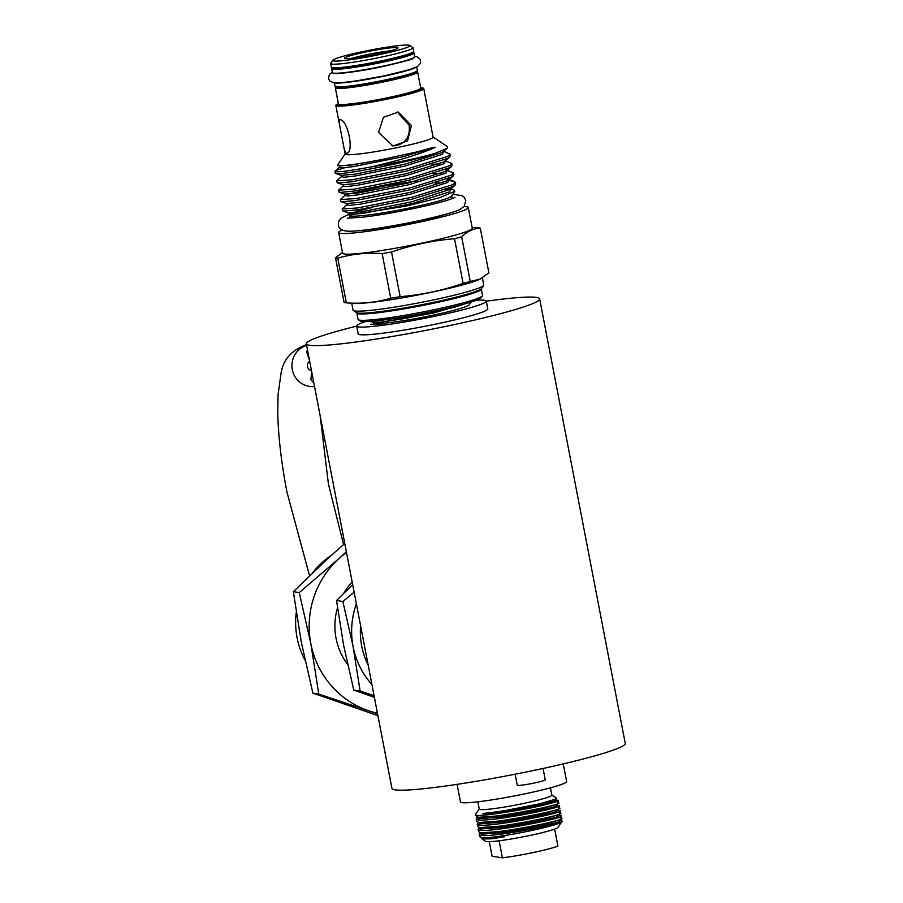 <?xml version="1.0" encoding="UTF-8"?>
<svg xmlns="http://www.w3.org/2000/svg" width="903" height="903" viewBox="0 0 903 903"><rect width="100%" height="100%" fill="white"/><g stroke="black" fill="none" stroke-linecap="round" stroke-linejoin="round"><path stroke-width="1.35" d="M457.099 784.346L460.496 801.966A54.045 4.278 -10.9 0 0 461.907 802.632A54.045 4.278 -10.9 0 0 520.105 794.821A54.045 4.278 -10.9 0 0 566.644 781.524L563.246 763.915M477.856 801.808L479.256 809.077A36.967 2.923 -10.9 0 0 480.227 809.528A36.967 2.923 -10.9 0 0 520.026 804.189A36.967 2.923 -10.9 0 0 551.857 795.091L550.458 787.822M479.233 808.964L475.441 814.529A41.877 3.319 -10.9 0 0 475.362 814.811A41.877 3.319 -10.9 0 0 476.457 815.33A41.877 3.319 -10.9 0 0 502.294 812.779C531.178 808.851 565.538 800.453 556.846 800.227L556.462 800.205M481.468 837.781L482.608 839L491.875 838.763L504.529 836.742L484.832 837.849L480.328 837.431L479.154 834.496L480.283 835.185C490.069 838.458 574.568 821.606 560.966 820.917L560.819 820.906M549.893 818.965L555.819 818.265M559.296 812.926C573.766 813.456 488.647 830.489 478.748 827.204L480.385 829.022L507.87 827.035L546.823 819.732L556.97 816.922L559.228 815.386L559.07 814.517L546.563 818.389L507.61 825.692L479.753 827.566L478.161 829.338L479.29 830.015C489.189 833.3 574.308 816.267 559.837 815.736L559.454 815.714M480.475 832.611L479.154 834.496M560.289 818.084C574.76 818.626 489.64 835.659 479.741 832.374L478.613 831.686L478.161 829.338M548.9 813.795L554.826 813.095M478.477 822.272L477.156 824.168L478.285 824.845C488.196 828.13 573.315 811.097 558.844 810.567L558.46 810.544M478.342 827.092L477.156 824.168M547.907 808.625L553.832 807.925M477.484 817.102L476.163 818.998L477.292 819.676C487.202 822.96 572.321 805.927 557.84 805.397L557.467 805.374M558.302 807.756C572.773 808.287 487.654 825.319 477.743 822.035L476.615 821.346L476.163 818.998M557.298 802.586C571.78 803.117 486.661 820.15 476.75 816.865L475.362 814.811M559.837 815.736L560.898 816.075L561.35 818.434L560.052 819.687L547.557 823.559L508.603 830.862L481.13 832.848L479.335 832.261M558.844 810.567L559.905 810.905L560.357 813.264L559.059 814.517M557.84 805.397L558.912 805.736L559.363 808.095L558.065 809.348L545.57 813.219L506.617 820.522L479.132 822.509L477.348 821.922M556.846 800.227L557.907 800.566L558.37 802.925L557.072 804.178L544.565 808.05L505.624 815.353L478.138 817.339L476.355 816.752M481.683 838.695L485.588 841.325A36.967 2.923 -10.9 0 0 486.401 841.573A36.967 2.923 -10.9 0 0 499.122 840.795L502.407 857.85A36.967 2.923 -10.9 0 0 557.93 846.156L554.645 829.089A36.967 2.923 169.1 0 0 557.952 827.396L561.847 821.696A41.877 3.319 -10.9 0 0 561.926 821.403L560.966 820.917A41.877 3.319 -10.9 0 1 561.892 821.324M356.685 326.141A118.824 9.414 -10.9 0 0 306.309 343.806A118.824 9.414 -10.9 0 0 449.784 325.543A118.824 9.414 -10.9 0 0 539.655 298.87A118.824 9.414 -10.9 0 0 486.322 301.173M539.655 298.87L625.26 743.429A118.824 9.414 169.1 0 1 535.389 770.101A118.824 9.414 169.1 0 1 391.913 788.364L306.309 343.806M543.053 768.464L545.231 779.786A14.256 1.129 169.1 0 1 534.452 782.991A14.256 1.129 169.1 0 1 517.238 785.181L515.128 774.221M346.481 552.455A89.769 87.399 98.9 0 0 339.076 558.472L299.254 592.594L293.34 591.668L329.55 556.97L344.765 543.516M346.357 551.801L339.076 558.472A89.769 87.399 98.9 0 0 310.824 643.613L318.793 694.068L377.556 713.821M377.905 715.639L312.878 693.132L301.297 642.112L293.34 591.668M365.659 321.558A66.009 5.226 -10.9 0 0 356.662 326.073L358.164 333.828A66.009 5.226 -10.9 0 0 359.891 334.641A66.009 5.226 -10.9 0 0 430.968 325.103A66.009 5.226 -10.9 0 0 487.801 308.86L486.311 301.105A66.009 5.226 -10.9 0 0 484.584 300.293A66.009 5.226 -10.9 0 0 476.287 300.259M356.662 326.073A66.009 5.226 -10.9 0 0 358.389 326.886A66.009 5.226 -10.9 0 0 429.478 317.348A66.009 5.226 -10.9 0 0 486.311 301.105M371.043 321.287L373.729 323.093A48.852 3.872 -10.9 0 0 374.801 323.421A48.852 3.872 -10.9 0 0 425.505 316.75A48.852 3.872 -10.9 0 0 469.357 304.683L471.185 302.008M371.596 321.254L373.255 322.382L381.698 322.089L432.661 313.262L470.711 302.155M360.59 65.761A34.653 2.743 -10.9 0 0 385.999 60.862M409.702 45.41L412.784 47.487A41.899 3.319 169.1 0 1 412.964 47.724A41.899 3.319 169.1 0 1 376.89 58.029A41.899 3.319 169.1 0 1 331.762 64.079A41.899 3.319 169.1 0 1 330.667 63.571A41.899 3.319 169.1 0 1 330.746 63.278L332.835 60.219A39.258 3.115 -10.9 0 0 333.794 60.964A39.258 3.115 -10.9 0 0 377.589 54.981A39.258 3.115 -10.9 0 0 409.702 45.41A39.258 3.115 -10.9 0 0 408.845 45.15A39.258 3.115 -10.9 0 0 368.097 50.523A39.258 3.115 -10.9 0 0 332.835 60.219M397.309 47.577A27.192 2.156 169.1 0 1 397.975 48.096A27.192 2.156 169.1 0 1 373.549 54.812A27.192 2.156 169.1 0 1 345.318 58.537A27.192 2.156 169.1 0 1 344.732 58.356A27.192 2.156 169.1 0 1 366.979 51.719A27.192 2.156 169.1 0 1 397.309 47.577M332.056 68.131A41.899 3.319 -10.9 0 0 331.661 68.73L332.406 72.612A41.899 3.319 -10.9 0 0 383.007 66.167A41.899 3.319 -10.9 0 0 414.703 56.765L413.958 52.882A41.899 3.319 -10.9 0 0 413.371 52.476M331.661 68.73A41.899 3.319 -10.9 0 0 382.262 62.296A41.899 3.319 -10.9 0 0 413.958 52.882M334.381 82.85L335.047 86.316A41.899 3.319 -10.9 0 0 385.649 79.87A41.899 3.319 -10.9 0 0 417.344 70.468L416.678 67.003M335.126 82.895A41.899 3.319 -10.9 0 0 384.904 75.987A41.899 3.319 -10.9 0 0 416.001 67.319M359.665 80.378A38.761 3.07 -10.9 0 0 384.193 75.875A38.761 3.07 -10.9 0 0 392.286 74.091M391.958 145.823L396.902 145.552C406.395 142.392 410.459 135.597 409.082 125.133L397.252 111.983M483.613 285.438L481.525 288.497A63.899 5.057 169.1 0 1 481.175 288.87A63.899 5.057 169.1 0 1 422.311 304.638A63.899 5.057 169.1 0 1 357.825 313.014A63.899 5.057 169.1 0 1 356.888 312.799A63.899 5.057 169.1 0 1 356.425 312.585L353.344 310.519A66.54 5.271 -10.9 0 0 354.8 310.959A66.54 5.271 -10.9 0 0 423.868 301.873A66.54 5.271 -10.9 0 0 483.613 285.438A66.54 5.271 -10.9 0 0 483.737 284.987L482.371 277.876M351.719 303.182L353.062 310.147A66.54 5.271 -10.9 0 0 353.344 310.519M482.394 295.834L481.141 297.674A61.788 4.899 169.1 0 1 425.663 312.935A61.788 4.899 169.1 0 1 361.539 321.378A61.788 4.899 169.1 0 1 360.184 320.96L358.333 319.718A63.368 5.023 -10.9 0 0 359.721 320.147A63.368 5.023 -10.9 0 0 425.494 311.479A63.368 5.023 -10.9 0 0 482.394 295.834A63.368 5.023 -10.9 0 0 482.518 295.405L481.299 289.062A63.368 5.023 169.1 0 1 426.735 304.65A63.368 5.023 169.1 0 1 358.502 313.804A63.368 5.023 169.1 0 1 356.843 313.025L356.674 312.709M356.843 313.025L358.062 319.369A63.368 5.023 -10.9 0 0 358.333 319.718M411.384 125.494L407.558 140.812L392.997 146.015L378.571 132.414L383.448 117.266L398.313 112.107L411.384 125.494M339.641 119.704C347.971 118.699 354.823 154.413 346.109 153.307L344.382 149.875L339.02 122.04L339.641 119.704M344.382 149.875L345.183 154.052A44.755 3.544 169.1 0 0 346.357 154.605A44.755 3.544 169.1 0 0 394.555 148.137A44.755 3.544 169.1 0 0 433.079 137.121L423.721 88.528A44.755 3.544 169.1 0 1 385.197 99.544A44.755 3.544 169.1 0 1 337 106.012A44.755 3.544 169.1 0 1 335.826 105.459A44.755 3.544 169.1 0 1 338.399 103.698M420.685 87.851A44.755 3.544 169.1 0 1 422.559 87.986A44.755 3.544 169.1 0 1 423.721 88.528M448.915 188.479L453.983 190.025L454.785 191.346L451.556 196.086A51.911 4.109 169.1 0 1 404.95 208.909A51.911 4.109 169.1 0 1 351.064 216.009A51.911 4.109 169.1 0 1 349.935 215.659L348.558 214.733M354.303 212.69A51.911 4.109 169.1 0 1 372.713 207.397M464.108 206.539A66.009 5.226 169.1 0 1 466.569 206.731A66.009 5.226 169.1 0 1 468.285 207.543L472.269 228.222A66.009 5.226 169.1 0 1 415.436 244.453A66.009 5.226 169.1 0 1 344.359 253.991A66.009 5.226 169.1 0 1 342.632 253.19L338.648 232.511A66.009 5.226 169.1 0 1 342.158 230.028M468.285 207.543A66.009 5.226 169.1 0 1 411.452 223.786A66.009 5.226 169.1 0 1 340.375 233.324A66.009 5.226 169.1 0 1 338.648 232.511M472.122 227.443L478.026 227.793A74.723 5.915 169.1 0 1 479.312 227.94A74.723 5.915 169.1 0 1 480.283 228.154L488.884 272.83L480.069 279.106L470.26 281.476L461.659 236.8A74.723 5.915 169.1 0 1 454.514 238.719L463.115 283.395A74.723 5.915 -10.9 0 0 470.26 281.476M335.498 257.829L344.111 302.505A74.723 5.915 -10.9 0 0 345.07 302.708A74.723 5.915 -10.9 0 0 346.357 302.855L337.756 258.179A74.723 5.915 169.1 0 1 336.469 258.032A74.723 5.915 169.1 0 1 335.498 257.829L342.497 252.49M334.945 171.401L335.306 173.241L336.763 173.624C344.743 174.55 407.084 162.833 434.761 153.465A58.085 4.605 169.1 0 1 371.054 166.953C352.949 170.283 341.402 171.897 336.401 171.784L334.945 171.401L337.44 169.967L345.296 167.619M450.992 189.088L411.565 201.843L362.013 211.708L348.31 212.86L343.163 211.099L357.825 209.812L412.163 199.145L453.385 186.424L455.71 184.099L455.349 182.259L453.035 184.584L411.802 197.305L357.464 207.972L342.169 208.92L346.775 204.812L349.596 205.365L360.545 204.123L410.109 194.258L447.696 182.508L449.152 179.652M343.501 211.11A58.085 4.605 169.1 0 1 342.722 210.817A58.085 4.605 169.1 0 1 342.474 210.489L342.169 208.92M443.271 182.62L435.122 183.196M340.363 199.54L340.724 201.38L342.181 201.764L356.019 200.432L410.357 189.765L451.579 177.044L453.904 174.719L453.543 172.879L451.229 175.205L409.996 187.926L355.658 198.592L340.363 199.54L344.969 195.432L347.79 195.985L358.739 194.743L408.303 184.878L445.89 173.128L447.346 170.272M449.773 180.713L453.769 181.21L455.349 182.259M441.465 173.241L433.316 173.816M338.557 190.161L338.918 192L340.375 192.384L354.213 191.052L408.551 180.386L449.773 167.665L452.098 165.339L451.737 163.499L449.423 165.825L408.19 178.546L353.852 189.212L338.557 190.161L343.163 186.052L345.984 186.605L356.933 185.363L406.497 175.498L444.084 163.748L445.54 160.903M439.659 163.861L431.51 164.436M336.751 180.781L337.112 182.62L338.569 183.004L352.407 181.684L406.745 171.017L447.967 158.285L450.292 155.959L449.931 154.12L447.617 156.445L406.384 169.166L352.046 179.832L336.751 180.781L341.357 176.683L344.178 177.225L355.127 175.983L404.691 166.118L442.278 154.368L443.734 151.523M445.303 169.719L453.543 172.879M445.055 160.7L451.737 163.499M443.712 151.241L449.931 154.12M345.16 153.916L337.609 164.989L339.156 165.678C345.567 165.859 359.823 163.815 381.935 159.56L413.597 152.63C422.401 150.812 433.192 146.873 435.235 147.358C420.369 154.018 398.979 160.553 371.054 166.953M454.785 191.346L439.343 197.768L405.639 206.211L349.529 214.959L348.581 214.192L364.902 208.74M349.529 214.959L348.423 214.383L362.351 213.503L411.915 203.626L449.502 191.887L450.958 189.032M446.161 189.528L450.089 189.517M434.761 153.465L447.301 148.239L447.538 146.726L433.056 136.985M480.069 279.106L479.606 279.332A66.54 5.271 169.1 0 1 417.908 294.988A66.54 5.271 169.1 0 1 354.811 303.363L346.357 302.855C361.663 303.972 376.449 302.426 390.728 298.238A74.723 5.915 -10.9 0 0 400.131 296.669C421.712 294.886 442.707 290.461 463.115 283.395M480.283 228.154C473.567 228.38 467.359 231.27 461.659 236.8M454.514 238.719C433.079 240.48 412.084 244.905 391.53 251.993A74.723 5.915 169.1 0 1 382.127 253.562L390.728 298.238M400.131 296.669L391.53 251.993M382.127 253.562C366.821 252.445 352.035 253.991 337.756 258.179M446.782 213.943A51.911 4.109 169.1 0 1 360.997 230.468M391.022 50.771A24.55 1.941 -10.9 0 0 352.181 58.255M371.336 324.154L370.636 324.301A53.209 4.21 -10.9 0 0 382.94 323.861L371.11 324.369M373.232 321.118A1.061 1.027 -81.1 0 1 373.255 322.382M313.849 383.019L310.903 379.824L311.637 371.505M311.479 370.67A5.283 5.136 -81.1 0 1 309.65 361.155M309.481 360.308L306.512 351.504L307.528 350.183M306.602 345.33A21.119 20.566 98.9 0 0 314.526 386.484M331.209 555.469A79.216 77.116 98.9 0 0 312.765 572.581M296.24 612.584A79.216 77.116 98.9 0 0 305.011 660.183M318.793 694.068L312.878 693.132M299.254 592.594L310.824 643.613A89.769 87.399 98.9 0 0 368.39 710.672A89.769 87.399 98.9 0 0 377.443 713.223M352.17 581.972A63.368 61.697 98.9 0 0 343.738 593.327M337.496 607.843A63.368 61.697 98.9 0 0 347.599 664.416M374.373 697.308L353.773 690.05L343.558 645.035L336.537 600.518L352.678 584.625M354.134 592.176L342.869 601.511L336.537 600.518M342.869 601.511L353.096 646.525L360.116 691.043L374.056 695.66M360.116 691.043L353.773 690.05M371.923 684.542A79.216 77.116 -81.1 0 1 353.096 646.525A79.216 77.116 -81.1 0 1 356.38 603.847M368.198 665.206A73.933 71.98 -81.1 0 1 360.59 625.711M489.291 841.675L492.09 856.236L502.407 857.85M499.122 840.795A36.967 2.923 -10.9 0 0 554.645 829.089M484.832 837.849A41.877 3.319 -10.9 0 0 529.813 830.895A41.877 3.319 -10.9 0 0 561.847 821.696M555.729 797.936C558.731 798.545 553.302 800.521 539.452 803.839L507.193 810.172C497.248 812.113 484.347 812.926 482.823 813.795L502.294 812.779M551.835 794.979L556.553 798.15L556.079 799.008L539.452 803.839M413.664 51.336L413.382 52.464C415.911 51.742 408.077 55.896 394.825 58.819C371.009 65.005 332.902 70.107 333.309 68.526L331.367 67.183A41.899 3.319 -10.9 0 0 332.462 67.702A41.899 3.319 -10.9 0 0 377.578 61.641A41.899 3.319 -10.9 0 0 413.664 51.336L412.964 47.724M420.73 88.042L417.637 72.014A41.899 3.319 169.1 0 1 381.563 82.32A41.899 3.319 169.1 0 1 336.447 88.381A41.899 3.319 169.1 0 1 335.34 87.862L338.433 103.89A41.899 3.319 -10.9 0 0 339.528 104.398A41.899 3.319 -10.9 0 0 384.644 98.348A41.899 3.319 -10.9 0 0 420.73 88.042L420.482 88.359M420.866 88.347A42.96 3.409 169.1 0 1 389.419 98.529A42.96 3.409 169.1 0 1 338.715 105.651A42.96 3.409 169.1 0 1 338.602 104.116M336.356 86.857A40.849 3.24 -10.9 0 0 337.248 87.128A40.849 3.24 -10.9 0 0 379.644 81.541A40.849 3.24 -10.9 0 0 416.328 71.461M388.2 79.329A35.567 2.822 169.1 0 1 365.399 83.719M454.977 185.363L450.574 189.145L451.071 187.564M346.775 204.812L346.504 203.48L360.207 202.328L409.759 192.463L447.357 180.713L449.265 178.184M344.969 195.432L344.698 194.1L358.401 192.96L407.953 183.083L445.551 171.333L447.459 168.816M343.163 186.052L342.892 184.72L356.595 183.58L406.147 173.703L443.745 161.964L449.559 157.235M341.357 176.683L341.086 175.34L354.789 174.2L404.341 164.323L441.939 152.584L447.301 148.239M435.235 147.358L402.885 156.738L353.321 166.615L342.372 167.845L339.551 167.303L339.28 165.96L352.983 164.82L381.935 159.56M454.164 181.322L447.109 179.099M416.407 180.984L385.288 185.815L347.824 194.168M412.637 52.34A40.849 3.24 169.1 0 1 379.283 62.284A40.849 3.24 169.1 0 1 333.67 68.515M378.425 320.588L396.981 318.048M381.698 322.089L406.858 318.172L454.852 307.155L464.785 303.893M482.823 813.795L504.89 811.526L543.832 804.223L553.979 801.424L556.248 799.889L556.079 799.008M477.563 817.407L478.398 818.682L505.883 816.696L544.825 809.393L554.973 806.582L557.241 805.058L557.083 804.178M478.556 822.577L479.391 823.852L506.876 821.865L545.83 814.562L555.977 811.752L558.235 810.228L558.077 809.348M480.554 832.916L481.378 834.191L508.863 832.205L547.816 824.902L557.964 822.091L560.232 820.567L560.063 819.687M480.328 837.431L482.123 838.018L504.529 836.742M348.4 214.451L340.702 218.368L338.512 221.766L338.343 225.061C338.727 228.583 341.706 230.615 347.294 231.179C356.143 231.913 387.579 227.353 416.588 221.212C443.305 215.478 455.744 211.55 459.762 209.519L464.165 206.482L465.801 200.511L464.402 197.486L462.065 195.59L452.719 194.382M454.999 197.373L454.988 197.373C455.293 197.385 448.407 201.143 413.913 208.491C394.205 212.6 376.901 215.535 361.99 217.296L347.215 218.131M343.569 544.554L328.455 484.177L320.08 415.312M309.526 575.685L286.973 492.158C281.284 462.438 278.203 435.709 277.74 411.982L278.068 394.679L280.98 373.74C282.899 360.071 291.206 350.454 305.88 344.867L306.489 344.754M331.367 67.183L330.667 63.571M414.624 56.347L417.051 56.821L419.76 58.842L420.55 60.704L420.324 63.424L417.558 66.517L409.443 69.666L384.994 75.694L356.685 80.83L341.955 82.647L333.568 82.76L329.719 80.943L328.466 78.516L329.392 74.464L332.327 72.195M412.727 58.458L412.727 58.458C414.116 58.853 404.228 61.539 383.053 66.495C360.839 71.382 335.476 74.339 334.866 73.448M335.634 86.722L335.34 87.862M339.02 122.04L335.826 105.459M350.262 218.221L349.743 215.524M452.211 198.592L451.692 195.895M346.504 203.48L341.007 201.606M449.186 179.708L453.171 175.995M344.698 194.1L339.201 192.226M447.38 170.328L451.365 166.615M342.892 184.72L337.395 182.846M341.086 175.34L335.589 173.466M339.28 165.96L337.914 165.497M348.31 212.86L348.581 214.192M339.551 167.303L335.137 171.073M416.949 71.066L417.637 72.014M558.63 805.532L557.241 805.058M559.217 815.386L560.628 815.872M557.636 800.363L556.237 799.877M559.623 810.702L558.223 810.217M561.621 821.041L560.21 820.556"/></g></svg>
